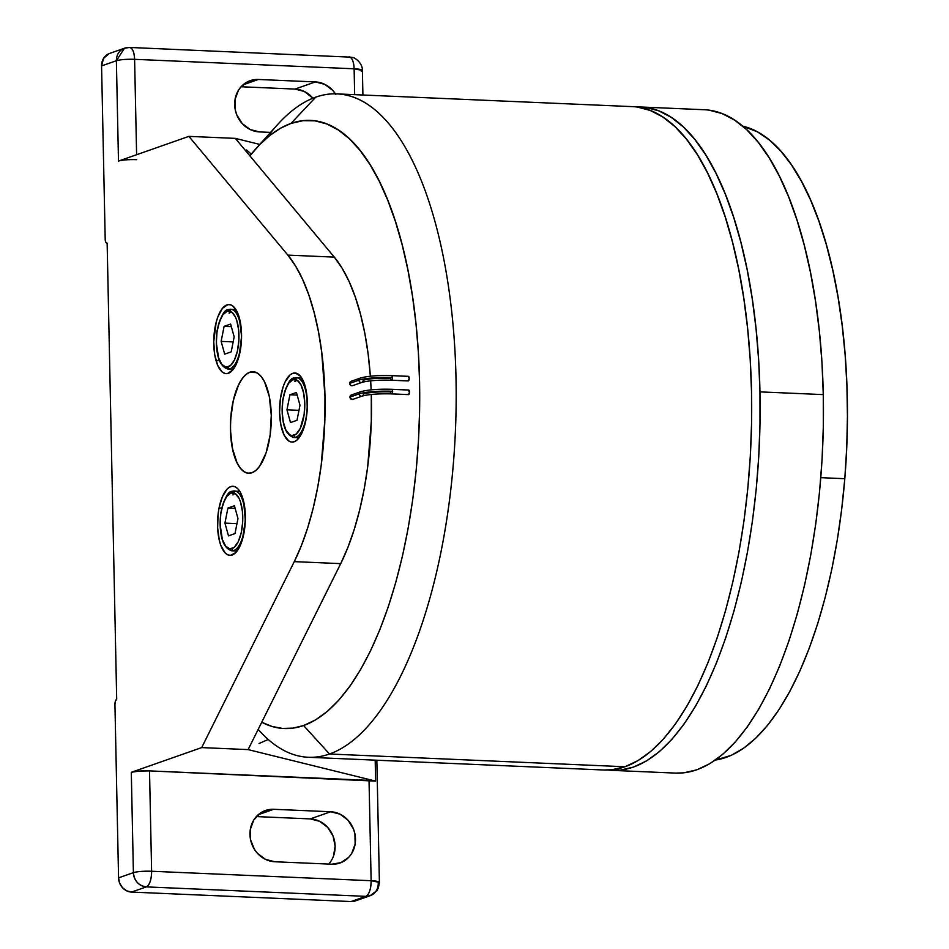 <?xml version="1.0" encoding="UTF-8"?>
<svg xmlns="http://www.w3.org/2000/svg" width="949" height="949" viewBox="0 0 949 949"><rect width="100%" height="100%" fill="white"/><g stroke="black" fill="none" stroke-linecap="round" stroke-linejoin="round"><path stroke-width="1.42" d="M360.525 391.771A2.301 2.088 70.7 0 0 359.22 393.847A25.362 3.677 -1.2 0 1 392.637 391.273A2.301 0.925 -87.5 0 0 391.818 389.292A2.301 0.925 -87.5 0 0 391.652 389.315A2.301 0.925 92.5 0 1 391.807 389.292A2.301 0.925 92.5 0 1 392.637 391.273A2.301 0.925 92.5 0 1 391.747 393.871L408.639 394.606A2.301 0.925 -87.5 0 0 409.517 392.186A2.301 0.925 -87.5 0 0 408.687 390.015A2.301 0.925 -87.5 0 0 408.544 390.039L391.949 389.327M408.343 394.594A2.301 0.925 -87.5 0 0 408.497 394.63A2.301 0.925 -87.5 0 0 408.639 394.606L391.747 393.871A2.301 0.925 92.5 0 1 391.605 393.894A2.301 0.925 92.5 0 1 390.774 391.925A20.748 3.013 178.8 0 0 363.443 394.025A2.301 2.088 -109.3 0 1 362.103 396.113A2.301 2.088 -109.3 0 1 359.22 393.847L349.956 397.097A2.301 2.088 70.7 0 0 352.838 399.363L362.103 396.113C368.532 394.309 378.366 393.574 391.605 393.894A2.301 0.925 -87.5 0 0 391.747 393.871A2.301 0.925 -87.5 0 0 392.637 391.273A25.362 3.677 178.8 0 0 359.22 393.847A2.301 2.088 70.7 0 0 362.138 396.101M360.24 378.093A2.301 2.088 70.7 0 0 358.936 380.158A25.362 3.677 -1.2 0 1 392.34 377.583A2.301 0.925 -87.5 0 0 391.534 375.614A2.301 0.925 -87.5 0 0 391.368 375.626A2.301 0.925 92.5 0 1 391.522 375.602A2.301 0.925 92.5 0 1 392.34 377.583A2.301 0.925 92.5 0 1 391.463 380.193L408.355 380.917A2.301 0.925 -87.5 0 0 409.233 378.497A2.301 0.925 -87.5 0 0 408.402 376.338A2.301 0.925 -87.5 0 0 408.26 376.362L391.664 375.638M390.49 378.236A20.748 3.013 178.8 0 0 363.159 380.347A2.301 2.088 -109.3 0 1 361.806 382.423A2.301 2.088 -109.3 0 1 358.936 380.158L349.671 383.408A2.301 2.088 70.7 0 0 352.553 385.674L361.806 382.423C368.236 380.632 378.082 379.897 391.32 380.217A2.301 0.925 92.5 0 1 390.49 378.236M612.271 770.374L675.593 773.103A331.996 132.919 -87.5 0 0 823.281 394.606L759.959 391.878A331.996 132.919 92.5 0 1 612.271 770.374A331.996 132.919 92.5 0 1 608.06 770.03M361.225 71.282L362.399 70.451C362.613 62.207 353.36 56.893 352.696 57.533L349.161 56.916A13.832 5.54 -87.5 0 1 354.119 68.791L362.399 70.451A13.832 2.005 178.8 0 0 354.119 68.791L134.604 59.324L136.609 154.723L134.604 59.324A13.832 2.005 178.8 0 0 116.383 60.724C120.511 59.573 126.585 59.099 134.604 59.324L354.119 68.791C353.621 60.594 351.676 56.679 348.283 57.047L129.645 47.45A13.832 5.54 92.5 0 1 134.604 59.324C134.106 51.127 132.148 47.213 128.756 47.58A13.832 5.54 92.5 0 1 129.645 47.45L124.461 48.221L109.645 53.417A13.832 12.515 70.7 0 0 101.567 65.92L116.383 60.724A13.832 12.515 -109.3 0 1 124.461 48.221L116.383 60.724L118.483 161.081L188.887 136.371L235.316 138.376L249.884 155.85A304.332 121.84 92.5 0 1 255.91 148.696A304.332 121.84 92.5 0 1 290.987 123.429L315.744 97.154L290.987 123.429A304.332 121.84 92.5 0 1 419.565 381.581A304.332 121.84 92.5 0 1 303.597 725.534L329.505 754.004A331.996 132.919 92.5 0 1 308.318 757.266L603.825 770.007A331.996 132.919 -87.5 0 0 625.011 766.745A331.996 132.919 -87.5 0 0 751.632 417.714A331.996 132.919 -87.5 0 0 632.437 106.632L336.931 93.892A331.996 132.919 92.5 0 1 456.137 404.974A331.996 132.919 92.5 0 1 329.505 754.004L625.011 766.745L329.505 754.004A331.996 132.919 -87.5 0 0 456.006 378.77A331.996 132.919 -87.5 0 0 315.744 97.154A331.996 132.919 92.5 0 1 336.931 93.892M249.919 372.316A50.724 20.309 -87.5 0 0 230.583 429.636A50.724 20.309 -87.5 0 0 252.019 472.661L251.912 472.768A50.843 20.356 92.5 0 1 230.429 429.648A50.843 20.356 92.5 0 1 249.801 372.198L256.337 372.589L249.919 372.316A50.724 20.309 92.5 0 1 253.146 371.818A50.724 20.309 92.5 0 1 261.758 377.239A50.724 20.309 -87.5 0 0 249.919 372.316L249.801 372.198A50.843 20.356 92.5 0 1 261.71 377.18A50.843 20.356 92.5 0 1 271.189 423.361A50.843 20.356 92.5 0 1 257.772 468.557A50.843 20.356 92.5 0 1 251.912 472.768L252.019 472.661A50.724 20.309 92.5 0 1 248.78 473.16A50.724 20.309 92.5 0 1 230.571 425.638A50.724 20.309 92.5 0 1 249.919 372.316M294.178 441.748A34.579 13.844 92.5 0 1 291.972 442.08A34.579 13.844 92.5 0 1 279.564 409.683A34.579 13.844 92.5 0 1 292.755 373.325L297.132 373.515L292.755 373.325A34.579 13.844 92.5 0 1 294.961 372.981A34.579 13.844 92.5 0 1 307.369 405.389A34.579 13.844 92.5 0 1 294.178 441.748L296.883 440.134L301.782 433.266L305.424 422.483L307.239 409.422L306.954 396.077L304.617 384.475L300.596 376.373L295.471 373.028L292.755 373.325L290.05 374.926L285.151 381.795L283.134 386.789L280.358 398.948L279.575 412.412L280.904 425.128L284.154 435.176L288.816 441L291.462 442.032L294.178 441.748M219.065 507.929A34.579 13.844 92.5 0 1 232.944 486.268A34.579 13.844 92.5 0 1 243.846 533.694A34.579 13.844 92.5 0 1 229.966 555.367A34.579 13.844 92.5 0 1 219.065 507.929L221.686 508.047L219.065 507.929L218.068 514.441L217.641 527.917L219.314 540.325L220.868 545.509L225.127 552.876L227.665 554.774L230.358 555.367L235.743 552.603L240.488 544.987L242.375 539.708L245.328 520.443L243.596 501.309L240.085 491.879L237.784 488.747L235.245 486.849L232.564 486.268L229.836 487.003L227.167 489.032L222.434 496.647L219.065 507.929M239.326 317.773A34.579 13.844 92.5 0 1 239.504 354.487A34.579 13.844 92.5 0 1 226.159 373.657A34.579 13.844 92.5 0 1 215.981 360.43L219.255 360.573L215.981 360.43A34.579 13.844 92.5 0 1 215.803 323.716A34.579 13.844 92.5 0 1 229.136 304.558A34.579 13.844 92.5 0 1 239.326 317.773L237.63 312.885L233.157 306.266L230.56 304.795L227.843 304.653L222.505 308.271L217.95 316.598L216.194 322.15L213.739 341.735L214.723 354.712L217.677 365.329L222.149 371.937L224.747 373.408L227.463 373.562L232.802 369.932L237.357 361.605L239.112 356.065L241.568 336.48L239.326 317.773M232.885 494.88A1.839 1.673 -109.3 0 0 234.178 492.65A1.839 1.673 -109.3 0 0 231.924 491.333A1.839 1.673 70.7 0 0 230.88 492.994A1.839 1.673 -109.3 0 1 231.924 491.333A1.839 1.673 70.7 0 1 232.529 491.238A29.977 12.005 92.5 0 1 234.439 490.941A29.977 12.005 92.5 0 1 245.198 519.032A29.977 12.005 92.5 0 1 233.762 550.539L237.345 550.693L233.762 550.539A29.977 12.005 -87.5 0 0 245.174 520.111A29.977 12.005 -87.5 0 0 235.305 491.06M230.88 492.994A28.126 11.258 92.5 0 1 242.754 516.849A28.126 11.258 92.5 0 1 232.042 548.641A1.839 1.673 70.7 0 0 233.762 550.539A1.839 1.673 -109.3 0 1 232.042 548.641A28.126 11.258 92.5 0 1 220.156 524.785A28.126 11.258 92.5 0 1 230.88 492.994L226.597 496.624L223.051 503.943L220.797 513.836L220.156 524.785L222.386 539.578L225.66 546.149L229.824 548.878L234.237 547.336L238.223 541.749L241.176 532.982L242.659 522.353L242.422 511.499L240.536 502.057L239.041 498.332L235.245 493.587L230.88 492.994M301.663 377.88L293.965 378.034A1.839 1.673 70.7 0 0 292.885 379.707A1.839 1.673 -109.3 0 1 293.941 378.046A1.839 1.673 70.7 0 1 294.534 377.951A29.977 12.005 92.5 0 1 296.444 377.666A29.977 12.005 92.5 0 1 307.203 405.745A29.977 12.005 92.5 0 1 295.78 437.252L299.35 437.406L295.78 437.252A29.977 12.005 -87.5 0 0 307.191 406.836A29.977 12.005 -87.5 0 0 297.31 377.773M292.885 379.707A28.126 11.258 92.5 0 1 304.771 403.562A28.126 11.258 92.5 0 1 294.048 435.354A1.839 1.673 70.7 0 0 295.78 437.252A1.839 1.673 -109.3 0 1 294.048 435.354A28.126 11.258 92.5 0 1 282.161 411.498A28.126 11.258 92.5 0 1 292.885 379.707L288.603 383.349L285.068 390.656L282.802 400.549L282.161 411.498L283.253 421.842L285.886 430.016L289.682 434.761L291.829 435.591L296.242 434.049L300.228 428.462L304.131 414.511L304.771 403.562L303.68 393.218L301.047 385.057L297.251 380.312L292.885 379.707M229.077 313.158A1.839 1.673 -109.3 0 0 230.382 310.94A1.839 1.673 -109.3 0 0 228.116 309.623A1.839 1.673 70.7 0 0 227.072 311.284A1.839 1.673 -109.3 0 1 228.116 309.623A1.839 1.673 70.7 0 1 228.721 309.528A29.977 12.005 92.5 0 1 230.631 309.232A29.977 12.005 92.5 0 1 241.39 337.31A29.977 12.005 92.5 0 1 229.966 368.829L233.537 368.983L229.966 368.829A29.977 12.005 -87.5 0 0 241.378 338.402A29.977 12.005 -87.5 0 0 231.497 309.35M227.072 311.284A28.126 11.258 92.5 0 1 238.946 335.139A28.126 11.258 92.5 0 1 228.235 366.931A1.839 1.673 70.7 0 0 229.966 368.829A1.839 1.673 -109.3 0 1 228.235 366.931A28.126 11.258 92.5 0 1 216.348 343.063A28.126 11.258 92.5 0 1 227.072 311.284L222.79 314.914L219.255 322.233L216.989 332.114L216.348 343.063L218.578 357.856L221.852 364.44L226.016 367.168L230.429 365.614L234.415 360.039L237.369 351.26L238.851 340.644L238.626 329.789L236.728 320.347L235.233 316.622L231.437 311.877L227.072 311.284M844.8 478.699L820.802 477.667L844.8 478.699L841.656 509.494L837.338 539.637L831.893 568.842L825.357 596.838L817.801 623.351L809.295 648.12L799.924 670.919L789.782 691.513L778.963 709.71L767.575 725.333L755.712 738.239L743.506 748.298L731.074 755.416L715.344 760.066A318.164 127.38 -87.5 0 0 844.8 478.699A318.164 127.38 -87.5 0 0 742.687 126.134L757.48 131.875L769.283 139.918L780.6 150.879L791.324 164.652L801.359 181.093L810.6 200.061L818.975 221.366L826.377 244.806L832.759 270.145L838.05 297.144L842.19 325.554L845.156 355.08L846.911 385.46L847.433 416.386L846.733 447.572L844.8 478.699M230.619 324.06L234.166 336.812L231.2 351.865L224.688 354.143L221.129 341.391L233.169 341.913L221.129 341.391L224.688 354.143L231.2 351.865L234.166 336.812L230.619 324.06L224.106 326.349L221.129 341.391L224.106 326.349L230.619 324.06M231.342 326.658L224.106 326.349L231.342 326.658M229.966 368.829A29.977 12.005 92.5 0 1 228.045 369.125L233.264 369.339M296.432 392.483L299.991 405.247L297.013 420.288L290.501 422.578L286.954 409.814L298.982 410.336L286.954 409.814L290.501 422.578L297.013 420.288L299.991 405.247L296.432 392.483L289.92 394.772L286.954 409.814L289.92 394.772L296.432 392.483M297.156 395.092L289.92 394.772L297.156 395.092M295.78 437.252A29.977 12.005 92.5 0 1 293.87 437.548C284.605 434.713 280.904 422.068 282.778 399.612C286.408 385.14 290.133 377.939 293.965 378.034A1.839 1.673 -109.3 0 1 296.195 379.375A1.839 1.673 -109.3 0 1 294.902 381.593M234.427 505.77L237.974 518.534L235.008 533.575L228.495 535.865L224.937 523.101L236.977 523.623L224.937 523.101L228.495 535.865L235.008 533.575L237.974 518.534L234.427 505.77L227.902 508.059L224.937 523.101L227.902 508.059L234.427 505.77M235.15 508.367L227.902 508.059L235.15 508.367M233.762 550.539A29.977 12.005 92.5 0 1 231.853 550.835L237.072 551.061M391.308 380.217A2.301 0.925 -87.5 0 0 391.463 380.193A2.301 0.925 -87.5 0 0 392.34 377.583A25.362 3.677 178.8 0 0 358.936 380.158A2.301 2.088 70.7 0 0 361.854 382.411M360.288 378.082L351.023 381.332A2.301 2.088 70.7 0 0 349.671 383.408L358.936 380.158A2.301 2.088 -109.3 0 1 360.288 378.082C367.595 376.029 378.01 375.211 391.522 375.602L408.402 376.338M352.637 385.638L351.023 385.579L349.849 384.286L349.813 382.542L351.735 381.225M408.058 380.905A2.301 0.925 -87.5 0 0 408.2 380.94A2.301 0.925 -87.5 0 0 408.355 380.917L391.463 380.193A2.301 0.925 92.5 0 1 391.32 380.217L408.2 380.94M360.573 391.759L351.308 395.009A2.301 2.088 70.7 0 0 349.956 397.097L359.22 393.847A2.301 2.088 -109.3 0 1 360.573 391.759C367.88 389.719 378.295 388.9 391.807 389.292L408.687 390.015M352.921 399.327L350.608 398.734L349.956 397.097L350.549 395.508L352.02 394.903M109.111 53.619L103.536 58.411L101.567 65.92L116.383 60.724L118.483 161.081L188.887 136.371L235.316 138.376L259.765 144.414L235.316 138.376L334.297 257.12L287.855 255.115L188.887 136.371L287.855 255.115L295.566 266.005L302.589 279.326L308.793 294.866L314.107 312.399L318.437 331.628L321.723 352.269L324.961 396.48L324.866 419.363L321.237 464.927L317.761 486.896L313.253 507.869L307.784 527.514L301.426 545.533L294.273 561.63L201.686 747.598L131.294 772.308L133.394 872.653L118.566 877.849L114.936 704.526A4.615 1.851 92.5 0 1 116.691 699.306L107.142 243.169A4.615 1.851 92.5 0 1 106.846 243.217A4.615 1.851 92.5 0 1 105.197 239.255L101.567 65.92L105.197 239.255L105.802 242.292L107.142 243.169L116.691 699.306L115.41 701.109L114.936 704.526L118.566 877.849A13.832 12.515 70.7 0 0 131.52 892.084L146.336 886.888C149.705 884.883 151.46 879.676 151.615 871.253L149.515 770.896A13.832 2.005 178.8 0 0 131.294 772.308L133.394 872.653A13.832 2.005 -1.2 0 1 151.615 871.253C143.596 871.028 137.522 871.502 133.394 872.653C134.319 880.992 138.637 885.737 146.336 886.888A13.832 12.515 -109.3 0 1 133.394 872.653L118.566 877.849L119.645 883.128L122.48 887.695L126.656 890.838L131.52 892.084L351.035 901.55A13.832 12.515 70.7 0 0 355.329 900.921L370.157 895.714A13.832 12.515 -109.3 0 1 365.863 896.354A13.832 5.54 -87.5 0 0 371.13 880.719L151.615 871.253A13.832 5.54 92.5 0 1 146.336 886.888L365.863 896.354L370.157 895.714A13.832 12.515 -109.3 0 0 378.236 883.211A13.832 2.005 -1.2 0 0 379.398 882.38L371.13 880.719C370.976 889.142 369.22 894.349 365.863 896.354L351.035 901.55L358.022 899.545M331.77 864.207L274.783 861.751A26.513 23.986 -109.3 0 1 250.417 839.023A26.513 23.986 -109.3 0 1 265.447 810.505A26.513 23.986 -109.3 0 1 273.68 809.295L330.667 811.751A26.513 23.986 -109.3 0 1 355.033 834.479A26.513 23.986 -109.3 0 1 340.003 862.997A26.513 23.986 -109.3 0 1 331.77 864.207L341.023 862.605L348.769 857.267L351.711 853.424L355.14 844.124L354.926 833.886L353.443 828.904L347.998 820.173L340.003 814.147L330.667 811.751L310.299 818.904L330.667 811.751L273.68 809.295L258.27 814.705L273.68 809.295L268.958 809.592L260.287 813.127L253.739 820.078L250.322 829.379L250.536 839.616L254.356 849.225L257.452 853.329L265.447 859.355L274.783 861.751L331.77 864.207M328.71 864.076A26.513 23.986 70.7 0 0 332.969 835.832A26.513 23.986 70.7 0 0 310.299 818.904L256.36 816.579L310.299 818.904L319.623 821.3L327.619 827.326L333.063 836.057L335.116 846.176L333.479 856.128M335.816 94.449L332.708 90.345L324.712 84.319L315.388 81.922L295.009 89.076L304.332 91.472L312.956 98.21A26.513 23.986 70.7 0 0 295.009 89.076L315.388 81.922L258.389 79.467L242.98 84.876L258.389 79.467L249.148 81.068L241.39 86.406L238.46 90.25L235.032 99.55L235.245 109.787L236.728 114.77L242.173 123.5L250.168 129.527L259.492 131.923L270.56 132.397L259.492 131.923A26.513 23.986 -109.3 0 1 235.127 109.194A26.513 23.986 -109.3 0 1 250.168 80.677A26.513 23.986 -109.3 0 1 258.389 79.467L315.388 81.922A26.513 23.986 -109.3 0 1 335.424 93.844M295.009 89.076L241.082 86.75L295.009 89.076M257.867 468.45A50.724 20.309 92.5 0 1 252.019 472.661A50.724 20.309 -87.5 0 0 257.867 468.45L257.772 468.557M268.223 739.473L259.065 743.506L268.223 739.473M246.633 149.978L251.26 154.129L246.633 149.978A336.61 134.758 -87.5 0 0 245.945 151.116A336.61 134.758 92.5 0 1 246.633 149.978M124.461 48.221A13.832 12.515 -109.3 0 1 128.756 47.58M119.811 160.701L118.483 161.081A13.832 2.005 -1.2 0 1 136.703 159.669M365.863 896.354L351.035 901.55L131.52 892.084L146.336 886.888L365.863 896.354M354.119 68.791L354.665 94.651L354.119 68.791M251.912 472.768L255.874 470.407L259.646 466.208L266.04 452.981L270.133 435.105L271.284 415.318L269.326 396.623L264.557 381.854L261.331 376.682L257.701 373.277L253.81 371.759L249.801 372.198L245.838 374.558L242.066 378.77L238.638 384.653L233.288 400.502L230.619 419.707L230.429 429.648L232.398 448.355L237.167 463.112L240.394 468.284L244.012 471.689L247.903 473.207L251.912 472.768M308.318 757.266A331.996 132.919 92.5 0 1 258.187 729.378A331.996 132.919 -87.5 0 0 329.505 754.004L303.597 725.534L315.554 719.888L327.334 711.382L338.817 700.125L349.908 686.198L360.49 669.769L370.466 650.967L379.73 629.982L388.212 607.028L395.804 582.306L402.459 556.067L408.094 528.557L412.673 500.052L416.125 470.823L418.45 441.143L419.588 411.297L419.565 381.581L418.355 352.281L415.982 323.668L412.471 296.041L407.845 269.635L402.151 244.735L395.448 221.556L387.809 200.334L379.292 181.271L369.991 164.557L359.979 150.333L349.374 138.756L338.259 129.93L326.753 123.939L314.961 120.843L303.004 120.677L290.987 123.429L280.441 128.269L270.026 135.316L259.812 144.533L249.884 155.85L334.297 257.12L342.008 268.009L349.018 281.331L355.234 296.871L360.549 314.392L364.879 333.633L368.165 354.274L370.359 376.219A184.438 73.844 -87.5 0 0 334.297 257.12L287.855 255.115A184.438 73.844 92.5 0 1 294.273 561.63L340.715 563.635L248.116 749.603L201.686 747.598L294.273 561.63L340.715 563.635A184.438 73.844 -87.5 0 0 371.296 394.464L371.296 421.368L367.666 466.932L364.202 488.901L359.695 509.874L354.214 529.518L347.856 547.526L340.715 563.635L248.116 749.603L375.626 781.11L149.515 770.896L138.922 771.086L131.294 772.308L201.686 747.598L248.116 749.603L375.626 781.11A13.832 2.005 178.8 0 0 369.031 780.363L371.13 880.719L151.615 871.253L149.515 770.896L369.031 780.363L371.13 880.719A13.832 2.005 -1.2 0 1 379.398 882.38L378.437 887.742L376.967 890.506L370.157 895.714M371.13 389.849A184.438 73.844 -87.5 0 0 370.668 380.822L371.13 389.849M375.187 760.149L375.626 781.11L375.187 760.149M266.633 138.127A331.996 132.919 92.5 0 1 315.744 97.154A331.996 132.919 -87.5 0 0 277.476 124.722L255.91 148.696M303.597 725.534A304.332 121.84 92.5 0 1 261.746 722.236L272.007 726.459L282.446 728.429L293.016 728.12L303.597 725.534M603.683 770.007L611.903 769.746L625.011 766.745L638.048 760.576L650.895 751.3L663.434 739.01L675.534 723.826L687.076 705.902L697.954 685.392L708.061 662.497L717.314 637.455L725.605 610.492L732.853 581.867L739.01 551.855L743.992 520.764L747.765 488.865L750.291 456.481L751.549 423.93L751.513 391.51L750.196 359.552L747.61 328.342L743.767 298.2L738.725 269.397L732.521 242.22L725.214 216.941L716.875 193.786L707.586 172.991L697.432 154.758L686.518 139.242L674.941 126.62L662.817 116.988L650.267 110.452L637.408 107.083M407.999 380.869L409.233 378.319L408.26 376.362M408.284 394.559L409.47 392.898L408.544 390.039M709.164 110.179L722.035 113.548L734.585 120.084L746.709 129.705L758.275 142.338L769.2 157.854L779.343 176.087L788.643 196.882L796.982 220.038L804.289 245.317L810.493 272.493L815.535 301.284L819.378 331.438L821.964 362.648L823.281 394.606L759.959 391.878A331.996 132.919 92.5 0 0 640.872 107A331.996 132.919 92.5 0 0 636.649 106.976L645.842 107.439L658.713 110.819L671.263 117.356L683.387 126.976L694.953 139.61L705.866 155.114L716.021 173.359L725.309 194.154L733.66 217.309L740.967 242.588L747.171 269.765L752.213 298.555L756.045 328.71L758.642 359.908L759.959 391.878L759.983 424.298L758.737 456.849L756.211 489.233L752.438 521.12L747.444 552.223L741.299 582.223L734.04 610.848L725.748 637.811L716.507 662.865L706.4 685.747L695.51 706.258L683.968 724.194L671.88 739.378L659.341 751.667L646.494 760.932L633.457 767.1L620.349 770.114L607.301 769.924M675.439 773.103L683.671 772.842L696.78 769.841L709.816 763.672L722.664 754.396L735.202 742.106L747.29 726.922L758.844 708.998L769.722 688.488L779.829 665.593L789.07 640.551L797.362 613.588L804.622 584.964L810.766 554.951L815.76 523.848L819.533 491.962L822.059 459.577L823.305 427.026L823.281 394.606A331.996 132.919 -87.5 0 0 704.194 109.728L640.872 107M231.853 550.835C222.6 547.988 218.899 535.355 220.761 512.899C224.391 498.415 228.128 491.226 231.947 491.321L239.646 491.167M228.045 369.125C218.792 366.278 215.091 353.633 216.953 331.189C220.595 316.705 224.32 309.516 228.151 309.611L235.838 309.457M293.87 437.548L299.077 437.774M408.497 394.63L391.605 393.894M362.399 70.451L362.909 95.007M379.398 882.38L376.848 760.22"/></g></svg>
